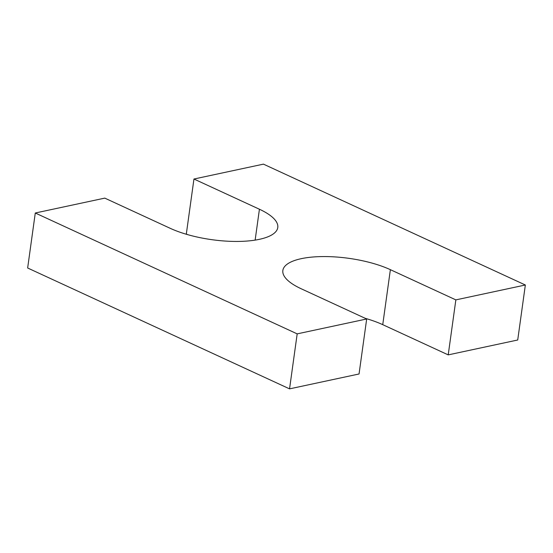 <?xml version="1.0" encoding="UTF-8"?>
<svg xmlns="http://www.w3.org/2000/svg" width="553" height="553" viewBox="0 0 553 553"><rect width="100%" height="100%" fill="white"/><g stroke="black" fill="none" stroke-linecap="round" stroke-linejoin="round"><path stroke-width="0.83" d="M365.305 318.348A63.547 21.104 -172.1 0 1 382.745 324.666L448.22 354.881L517.719 339.998L525.35 285.002L263.449 164.137L193.951 179.02L186.32 234.016L187.695 234.652M525.35 285.002L455.852 299.885L448.22 354.881M366.68 318.984L297.182 333.867L289.551 388.863L359.049 373.98L366.68 318.984L301.205 288.77A63.547 21.104 -172.1 0 1 282.853 270.486A63.547 21.104 -172.1 0 1 323.049 256.564A63.547 21.104 -172.1 0 1 390.377 269.67L455.852 299.885M297.182 333.867L35.281 213.002L27.65 267.998L289.551 388.863M255.14 240.113L259.426 209.234A63.547 21.104 -172.1 0 1 277.779 227.518A63.547 21.104 -172.1 0 1 237.583 241.44A63.547 21.104 -172.1 0 1 170.255 228.334L104.78 198.119L35.281 213.002M259.426 209.234L193.951 179.02M382.745 324.666L390.377 269.67"/></g></svg>
